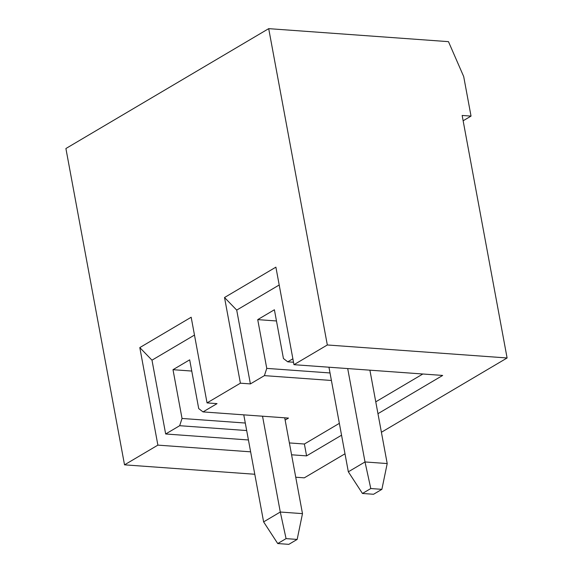 <?xml version="1.0" encoding="UTF-8"?>
<svg xmlns="http://www.w3.org/2000/svg" width="573" height="573" viewBox="0 0 573 573"><rect width="100%" height="100%" fill="white"/><g stroke="black" fill="none" stroke-linecap="round" stroke-linejoin="round"><path stroke-width="0.86" d="M448.473 41.65L463.7 76.56L471.035 116.097L462.153 115.46L507.098 357.975L327.326 344.975L268.701 28.65L448.473 41.65L268.701 28.65L65.902 148.522L268.701 28.65L327.326 344.975L293.97 364.686L327.326 344.975L507.098 357.975L381.41 432.264L507.098 357.975L462.153 115.46L471.035 116.097L463.134 120.767L471.035 116.097L463.7 76.56L448.473 41.65M198.716 408.606L189.677 359.837L198.716 408.606L203.028 411.908L288.477 418.082L285.139 420.052L288.477 418.082L203.028 411.908L217.038 403.628L203.028 411.908L198.716 408.606M172.996 369.692L182.035 418.462L245.294 423.039L182.035 418.462L172.996 369.692L189.677 359.837L172.996 369.692L191.754 371.053L172.996 369.692M65.902 148.522L124.527 464.839L157.883 445.128L139.805 347.596L191.174 317.234L207.046 402.905L240.402 383.187L224.523 297.516L275.892 267.154L293.97 364.686L442.671 375.437L377.965 413.685L442.671 375.437L293.97 364.686L275.892 267.154L224.523 297.516L240.402 383.187L207.046 402.905L217.038 403.628L207.046 402.905L191.174 317.234L139.805 347.596L157.883 445.128L124.527 464.839L254.784 474.258L124.527 464.839L65.902 148.522M306.584 455.879L291.578 454.79L306.584 455.879L304.385 444.018L339.352 423.347L304.385 444.018L289.379 442.929L304.385 444.018L306.584 455.879L341.551 435.208L306.584 455.879M250.63 451.832L157.883 445.128L250.63 451.832M295.74 477.223L304.299 477.839L344.996 453.787L304.299 477.839L295.74 477.223M292.875 358.798L287.746 361.828L293.519 362.243L287.746 361.828L292.875 358.798M331.409 380.472L264.404 375.63L250.394 383.91L240.402 383.187L250.394 383.91L236.713 310.1L224.523 297.516L236.713 310.1L250.394 383.91L264.404 375.63L266.76 368.389L330.012 372.959L266.76 368.389L257.721 319.619L266.76 368.389L264.404 375.63L331.409 380.472M246.684 430.552L179.678 425.703L165.669 433.983L248.431 439.971L165.669 433.983L151.988 360.181L139.805 347.596L151.988 360.181L165.669 433.983L179.678 425.703L182.035 418.462L179.678 425.703L246.684 430.552M375.766 401.823L422.831 374.004L375.766 401.823M194.476 335.069L151.988 360.181L194.476 335.069M283.434 358.526L274.395 309.764L283.434 358.526L287.746 361.828L283.434 358.526M276.48 320.973L257.721 319.619L274.395 309.764L257.721 319.619L276.48 320.973M279.201 284.989L236.713 310.1L279.201 284.989M302.487 513.637L284.724 417.81L302.487 513.637L297.165 539.422L286.07 538.62L277.726 543.548L288.828 544.35L297.165 539.422L288.828 544.35L277.726 543.548L263.616 521.888L243.776 414.852L263.616 521.888L280.29 512.026L302.487 513.637L280.29 512.026L262.534 416.206L280.29 512.026L286.07 538.62L297.165 539.422L302.487 513.637M263.616 521.888L277.726 543.548L286.07 538.62L280.29 512.026L263.616 521.888M387.205 463.557L369.9 370.179L387.205 463.557L381.883 489.342L370.788 488.54L362.451 493.468L373.546 494.27L381.883 489.342L373.546 494.27L362.451 493.468L348.334 471.808L328.952 367.214L348.334 471.808L365.015 461.953L387.205 463.557L365.015 461.953L347.704 368.575L365.015 461.953L370.788 488.54L381.883 489.342L387.205 463.557M348.334 471.808L362.451 493.468L370.788 488.54L365.015 461.953L348.334 471.808"/></g></svg>
